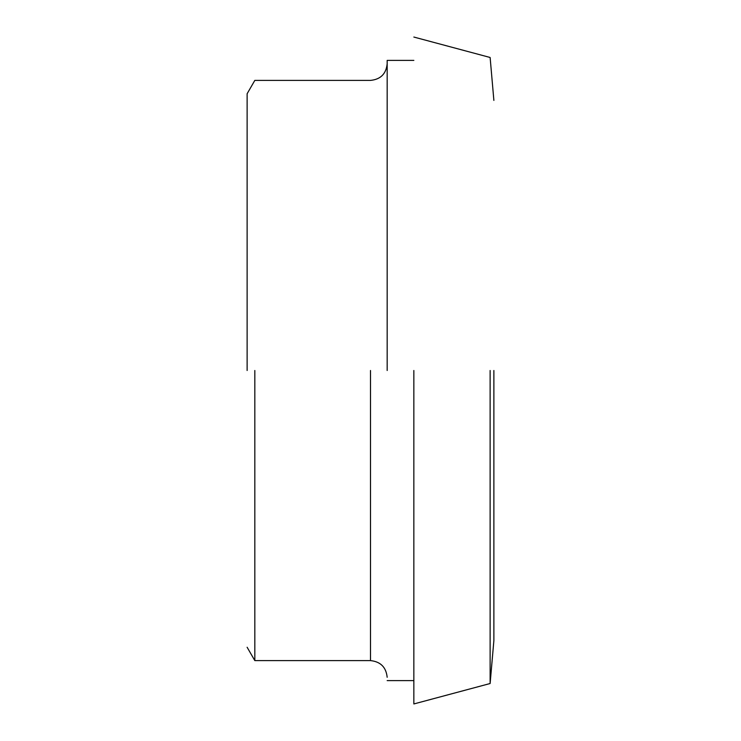 <?xml version="1.0" encoding="UTF-8"?>
<svg xmlns="http://www.w3.org/2000/svg" width="741" height="741" viewBox="0 0 741 741"><rect width="100%" height="100%" fill="white"/><g stroke="black" fill="none" stroke-linecap="round" stroke-linejoin="round"><path stroke-width="1.11" d="M370.5 370.5L370.5 660.602C380.559 661.657 386.117 667.215 387.173 677.274M254.821 370.5L254.821 660.602L254.821 370.5M387.173 370.5L387.173 60.392L387.173 370.5M247.124 370.5L247.124 93.737L247.124 370.5M413.849 370.5L413.849 703.95L413.849 370.5M490.125 370.5L490.125 683.517L490.125 370.5M493.877 370.5L493.877 640.595L493.877 370.5M247.124 93.737L254.821 80.398L370.5 80.398C380.615 79.398 386.172 73.841 387.173 63.726M370.5 660.602L254.821 660.602L247.124 647.264M413.849 680.608L387.173 680.608M413.849 60.392L387.173 60.392M493.877 640.595L490.125 683.517L413.849 703.95M493.877 100.406L490.125 57.483L413.849 37.05"/></g></svg>
